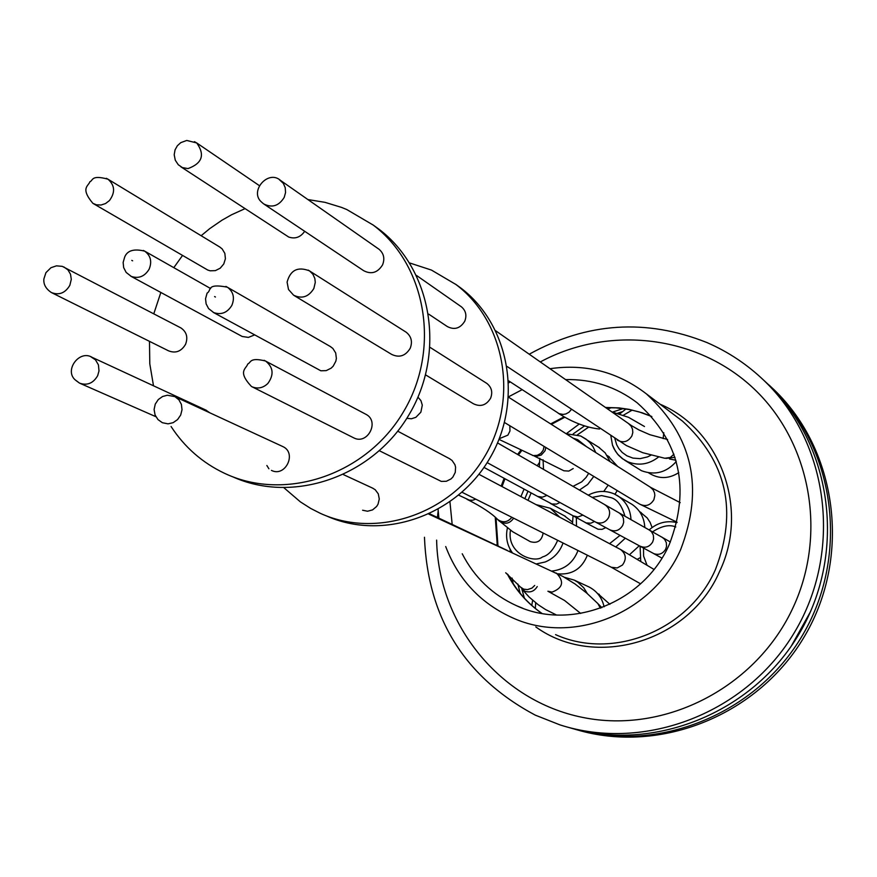 <?xml version="1.0" encoding="UTF-8"?>
<svg xmlns="http://www.w3.org/2000/svg" width="877" height="877" viewBox="0 0 877 877"><rect width="100%" height="100%" fill="white"/><g stroke="black" fill="none" stroke-linecap="round" stroke-linejoin="round"><path stroke-width="1.32" d="M810.578 611.532L791.24 646.174M529.204 354.22C587.075 322.276 646.349 318.406 707.015 342.589C728.359 351.852 747.489 364.613 764.393 380.881C829.083 442.885 842.929 551.458 794.661 632.065C746.842 712.957 645.044 752.323 559.932 724.873L535.244 715.128C464.657 677.406 427.724 618.121 424.457 537.261M540.276 361.949C608.802 324.961 697.182 335.146 753.716 388.544C810.326 441.767 827.504 532.909 793.422 606.829C756.862 687.064 665.336 734.389 582.734 717.43C499.956 700.931 438.292 624.468 436.625 540.122M508.792 382.745L510.315 381.933M549.945 368.713C585.726 363.56 617.857 371.947 646.349 393.85C692.775 436.275 704.209 488.193 680.651 549.594C652.784 613.319 573.306 645.253 513.144 618.088C480.892 603.672 458.408 579.829 445.702 546.546M565.544 379.609C592.161 379.007 616.038 386.735 637.173 402.795C680.048 441.098 690.758 488.314 669.304 544.442C643.926 602.521 571.146 631.276 516.608 605.744C492.501 594.792 474.369 577.461 462.223 553.771M452.159 524.227L449.945 501.907M598.026 593.817L609.888 604.297M608.254 456.204L617.638 466.432M640.013 511.927L647.193 517.934L650.142 522.44L652.104 527.494M587.689 586.351L589.092 586.998C597.051 591.208 602.05 597.796 604.1 606.796M676.255 461.521C666.443 472.582 654.845 475.641 641.46 470.697L624.479 460.063M573.207 468.559L568.811 471.081L563.889 470.785L534.334 456.073M605.777 527.636L602.082 529.357L598.07 529.237L585.167 522.495M543.06 533.479C541.569 540.956 537.305 543.674 530.256 541.635L512.716 531.758L498.377 520.204M409.603 262.947L431.418 270.061L455.952 284.51C505.601 321.881 518.954 399.43 484.608 456.654C450.811 514.196 376.562 539.278 320.226 513.286L310.754 508.474L300.383 501.874L284.06 487.864M268.899 468.767L266.86 465.49M428.689 314.119L447.259 326.518C454.396 330.223 460.217 328.469 464.744 321.234C466.97 315.468 465.862 310.677 461.445 306.851L460.907 306.49M425.619 374.907L473.427 403.76C480.53 407.147 486.253 405.317 490.594 398.246C492.885 392.205 491.635 387.261 486.834 383.413L486.242 383.041M379.456 450.778L441.284 481.407L446.349 481.276L450.986 478.952L452.861 477.088L455.273 472.385L455.58 467.167L454.911 464.657L452.061 460.458L449.397 458.627M362.585 510.228L367.551 511.236L372.561 509.899L376.617 506.489L378.031 504.198L379.281 499.002L378.283 493.85L375.224 489.739L372.484 488.061M307.893 199.55L324.972 202.335L341.471 207.378L346.799 209.548L373.229 225.082C426.693 265.336 440.857 349.463 403.497 411.752C366.718 474.402 286.362 501.885 225.718 473.854L224.359 473.229C202.291 462.716 184.521 447.149 171.07 426.507M153.497 385.792L149.792 363.823L149.485 341.35M153.793 313.791L160.842 292.469M173.81 267.66L182.526 255.459M201.14 235.727L209.756 228.612L221.98 220.204L231.616 214.744L244.99 208.671M213.21 312.355L320.85 370.785L326.222 370.62L331.155 368.154L333.183 366.169L335.847 361.192L336.373 358.43L335.694 352.96L332.843 348.421L330.136 346.415M130.783 276.189L242.205 336.483L248.421 337.404L254.451 334.981M209.581 412.661L205.832 410.052M51.94 292.819L168.527 350.822C175.652 353.606 181.331 351.436 185.562 344.31C188.149 337.305 186.604 331.846 180.914 327.932L180.366 327.647M93.466 203.683L207.717 270.028L210.173 270.807L215.391 270.62L220.204 268.198L223.767 263.977L225.411 258.715L224.841 253.376L222.177 248.915L219.667 246.963M180.892 166.816L288.697 237.031C295.154 239.213 300.493 237.294 304.692 231.298M264.251 204.286L363.659 270.686C371.355 274.665 377.658 272.736 382.569 264.865C384.992 258.605 383.83 253.409 379.061 249.287L378.491 248.893M294.299 295.637L391.613 354.374C399.276 358.024 405.47 356.007 410.195 348.312C412.694 341.745 411.357 336.384 406.194 332.23L405.558 331.824M252.181 386.845L353.968 437.974C367.66 444.979 379.774 421.453 366.104 414.404L365.424 414.043M271.442 470.39C285.365 477.581 297.171 453.025 282.887 446.601L282.23 446.294M372.988 224.896L378.82 229.094C431.977 269.118 446.119 352.675 409.077 414.613C372.626 476.902 292.841 504.352 232.449 476.671M406.818 418.318L411.401 418.767L415.884 417.32L420.872 412.168L422.297 405.152L420.949 400.657L417.967 397.16M455.503 284.159L460.688 287.908C510.019 325.049 523.383 402.006 489.421 458.923C455.985 516.147 382.339 541.328 326.211 515.797M564.229 515.709L572.418 522.012M577.998 550.515C573.262 562.782 564.547 569.633 551.852 571.059M630.497 503.442L631.802 504.22C639.881 509.68 644.211 517.397 644.803 527.395M639.289 545.746L629.686 554.549M598.41 447.018L605.174 452.839L610.129 461.664M608.189 485.124L603.749 491.449M587.36 555.218C581.824 568.899 571.957 575.093 557.761 573.81M678.776 472.637C668.767 479.006 658.868 479.182 649.09 473.152L648.542 472.791M639.958 557.838L637.535 559.153M617.244 490.583L614.952 494.266M622.012 411.773L617.507 413.275M588.741 427.055L577.472 434.795M531.111 492.918L527.998 500.35M521.859 589.037L524.38 598.147M520.149 593.258L517.858 584.06M524.852 498.684L527.987 491.23M573.24 433.852L584.597 425.882M612.563 412.047L623.273 408.572M611.324 407.684L607.695 409.066M579.226 424.029L566.257 433.731M539.234 462.837L537.184 465.775M524.073 489.103L520.905 496.59M510.151 549.32L510.107 551.743M512.124 578.096L513.122 583.545M508.627 396.777L522.155 389.662M438.873 518.077L438.094 509.416M437.437 517.408L438.182 510.765M762.573 379.149L768.701 384.828C832.624 446.108 846.678 553.157 799.55 633.106C752.861 713.319 652.784 753.222 568.241 727.307M764.207 380.706L772.001 387.842C835.529 448.761 849.594 555.053 802.915 634.553C756.665 714.317 657.355 754.198 573.229 728.732M769.118 385.102L774.084 389.75C837.316 450.383 851.414 556.084 805.13 635.288C759.274 714.744 660.6 754.724 576.748 729.741M660.096 404.22C720.609 429.653 749.616 509.493 719.502 571.618C689.201 642.15 594.902 669.732 535.781 626.912M555.569 634.63C613.122 660.589 688.927 630.267 715.435 569.59C737.842 511.138 726.847 461.642 682.449 421.092L646.349 393.85M504.132 478.305L501.184 486.121M495.253 517.2L497.259 545.132M507.268 573.964C515.577 590.024 527.11 603.168 541.887 613.407M535.332 608.441L535.683 602.806M543.532 469.436L543.06 459.745M573.109 438.171L577.647 439.662L586.56 446.711M576.507 526.112L576.332 517.693M592.074 497.423L601.611 495.582L611.159 497.676C617.342 499.55 621.936 505.722 624.939 516.191M650.953 455.218L647.489 456.917L640.111 458.638L632.975 458.112L626.869 455.799L622.166 452.411L618.844 448.575L616.684 444.76L614.832 438.445M623.394 415.205L632.174 410.129M557.662 540.298C553.497 549.857 548.421 555.415 542.446 556.961C534.674 563.604 506.489 554.143 510.458 530.234M563.034 542.995C559.822 552.028 553.869 558.353 545.187 561.993L536.428 563.922M215.446 297.007L214.58 296.579L215.446 297.007M213.725 312.607L208.583 308.572L206.117 303.859L205.536 298.783L207.104 293.082C211.861 290.66 205.711 283.041 227.362 287.174C233.414 291.734 234.915 297.807 231.857 305.382C227.34 312.727 221.3 315.128 213.725 312.607M131.78 260.392L132.624 260.809L131.78 260.392M143.346 250.438L144.672 251.14C150.691 255.613 152.181 261.642 149.123 269.217C144.65 276.485 138.698 278.886 131.254 276.408L126.156 272.418L123.668 267.617L123.142 262.464L124.677 257.049C127.308 250.482 133.973 248.509 144.672 251.14L210.666 288.566M90.923 356.829L95.472 359.844L98.432 364.887L99.002 370.927L97.654 375.718C93.214 383.315 87.174 385.792 79.544 383.139L75.926 380.497M63.857 266.948L67.978 269.919L70.511 274.227L71.289 279.346L69.842 285.321C65.216 293.115 59.044 295.516 51.337 292.523C45.779 288.763 43.302 284.203 43.905 278.853L45.944 272.637L50.943 267.715L56.457 265.841L62.267 266.356L180.914 327.932M106.336 178.316L107.97 179.193C114.909 185.299 115.391 192.425 109.428 200.581L105.558 203.541L101.052 205.021L96.459 204.823L92.896 203.354C79.906 187.93 88.709 186.001 89.827 181.802C93.137 180.728 90.879 174.501 107.97 179.193L220.193 247.281M194.431 141.646L196.7 142.94C205.163 154.78 202.269 163.33 188.018 168.592L182.361 167.573L178.283 164.744L175.29 160.239L174.194 154.747L175.06 149.857L177.373 145.735L180.761 142.655L186.757 140.452L196.7 142.94L259.241 185.551M279.314 179.621L283.337 183.381L285.244 187.722L285.551 192.589L284.214 197.391C278.831 206.018 271.969 208.178 263.626 203.87L262.026 202.499M313.856 288.478C308.671 296.919 301.918 299.156 293.598 295.209L288.511 289.498L287.086 282.142C290.353 270.061 297.851 266.312 309.57 270.905L312.881 274.194L314.843 278.513L315.281 282.383L313.856 288.478M252.225 386.856L251.436 386.461C237.064 371.146 246.415 368.811 247.742 364.01C251.195 362.629 249.254 357.016 265.556 361.006C273.361 367.288 274.139 374.764 267.858 383.468C263.133 387.963 257.926 389.092 252.225 386.856M162.344 422.703L158.003 419.601L155.086 415.018L154.1 409.515L155.262 404.1L158.298 399.539L162.585 396.503L167.354 395.231L174.907 396.623L178.908 399.802L181.396 404.385L182.021 409.734L180.684 415.051L177.571 419.579L173.153 422.67L168.044 423.854L162.344 422.703M589.092 586.998L574.282 580.125L564.448 577.296L574.282 580.125L577.79 582.207L583.742 587.787L587.36 593.63M658.517 457.038C648.87 464.514 638.577 466.071 627.625 461.719L622.188 458.507L618.471 455.119L615.402 451.107L612.639 445.406M536.077 504.648L550.339 508.265L559.877 517.287M537.239 586.56C534.203 591.471 530.004 592.995 524.665 591.12L505.689 572.769M545.845 447.489L545.023 450.811L541.284 455.02L536.614 456.336L532.602 455.459M662.014 537.173L664.591 539.278L666.323 542.633L666.531 546.448L665.654 549.21C662.771 553.869 658.824 555.338 653.793 553.617L610.085 529.971M594.529 521.497L590.791 523.229L586.099 522.9L550.263 503.343M601.852 607.673L600.548 606.336L601.732 607.717M513.659 518.186C509.69 523.755 504.878 524.709 499.243 521.059L496.919 518.756M534.696 585.452L531.944 588.116L527.428 589.618L523.69 589.136L520.16 586.856M544.08 446.415L543.225 450.164L540.813 453.409L537.217 455.36L533.161 455.58L499.002 439.399M649.035 529.774L651.578 531.824L653.343 535.123L653.606 538.927L652.674 541.975C649.473 547.018 645.253 548.41 640.002 546.13M582.887 515.117L577.921 516.981L572.845 515.775M496.568 544.814L499.495 546.831M509.822 425.74L509.965 431.024L507.893 435.135L499.276 438.708M673.953 454.22L670.291 457.476L664.799 458.265L642.742 452.696L626.441 445.593L507.147 366.52M628.612 423.679L631.122 426.123L632.525 429.182L632.799 432.58L631.9 435.902C628.173 441.844 623.328 443.247 617.353 440.133M619.995 549.199L620.521 549.484C626.123 553.913 626.759 559.12 622.407 565.084L617.178 567.945L611.368 567.276L462.047 492.271M670.39 542.008L619.414 513.078L622.177 515.709L623.404 518.351L623.679 522.275L622.714 525.422C619.403 530.629 615.051 532.076 609.647 529.73L595.626 522.1M556.084 573.021L556.588 573.262C564.448 581.67 562.924 587.952 552.05 592.118L547.972 591.251M650.186 487.086L653.058 489.728L654.494 492.764L654.845 495.45L653.902 499.671C650.328 505.47 645.582 506.95 639.64 504.1L677.066 522.21M571.409 409.449L569.052 412.19L565.917 413.933L563.133 414.437L559.077 413.648L508.704 380.881M604.768 504.735L605.24 505.009C609.537 508.221 610.655 512.398 608.605 517.551C605.536 522.528 601.326 524.106 595.998 522.286L487.163 462.617M546.963 495.406L542.381 497.182L537.623 496.426L483.994 467.408M308.255 270.116L406.194 332.23M264.13 360.304L366.104 414.404M173.591 396.053L282.887 446.601M225.915 286.395L330.75 346.766M475.794 499.166L472.659 500.241L469.414 500.164L458.693 495.176M559.954 502.543L556.435 504.122L551.885 503.979L537.294 496.261M511.861 517.287C507.772 522.352 503.058 523.109 497.741 519.557C491.657 513.297 481.396 506.533 466.981 499.298M428.853 514.152L562.837 576.408L574.972 583.929L586.647 593.016L597.873 603.584L600.427 608.199M675.005 457.345L665.972 458.397M663.79 432.734L663.144 438.588M620.05 535.354L609.57 543.663M646.908 564.909L643.586 556.073L643.51 548.026M652.609 531.802C661.729 525.904 669.458 524.293 675.805 526.956M588.675 473.339L586.088 477.428L581.703 481.868L572.944 486.395M614.284 493.948L617.781 495.845C626.046 501.436 630.453 509.362 630.991 519.612M625.301 538.193L615.775 546.963M580.793 436.044L586.099 439.158L589.881 442.6L592.995 446.7L595.768 452.543M593.784 476.419L587.678 484.477L579.368 490.1M651.797 416.498L642.282 412.815L629.116 409.362L619.009 407.893L605.371 407.443M564.141 416.838L550.646 423.909M520.51 450.614L517.573 454.472M541.975 613.429C527.494 603.343 516.147 590.374 507.936 574.501M497.939 545.461L496.02 517.901M502.028 486.571L504.977 478.765M532.635 600.274L531.791 605.437M599.594 447.774L580.717 436.001L566.136 433.742M539.783 458.265L539.355 467.024M631.802 504.22L614.229 493.926C605.503 490.243 596.82 490.66 588.182 495.176M573.043 515.884L572.484 523.975M626.014 408.967L619.677 413.933M610.841 435.781L612.508 445.231L614.021 448.75L617.54 454.089L623.218 459.241M507.399 528.031C505.426 537.13 507.092 545.384 512.398 552.806M79.544 383.139L74.918 379.653C64.284 369.809 79.61 349.517 92.096 357.334L206.424 410.326M379.061 249.287L280.476 180.388C268.121 169.25 248.98 191.482 261.576 202.105L263.626 203.87M516.608 605.744L522.604 608.178M607.114 455.481L609.318 456.884M639.629 511.708L641.197 512.628M556.073 614.799L545.538 609.537L538.193 604.724L529.193 597.116L522.012 589.201M653.442 553.453L661.938 558.112M429.631 513.79L507.202 550.394M640.583 583.819L611.335 567.266M547.906 591.23L564.569 600.482L580.673 613.44M667.594 439.509L649.824 434.696L639.015 429.971L631.462 425.608L495.79 330.859M680.212 502.642L650.679 487.404L508.605 397.226M461.445 306.851L416.564 275.488M486.834 383.413L430.136 347.424M155.876 416.696L80.202 383.424M378.82 229.094L373.229 225.082M373.098 488.346L343.51 474.654M450.033 458.956L397.752 431.199M460.688 287.908L455.952 284.51M619.414 513.078L497.544 442.918M639.64 504.1L504.516 422.528M653.979 569.414L620.521 549.484L478.919 474.293M599.539 429.028C586.099 427.581 572.264 422.275 558.035 413.1M600.548 606.336L598.443 604.165M644.496 426.518L628.557 417.331L611.707 411.872M675.893 460.25L669.48 458.967M536 504.604L550.339 508.265L565.49 516.378M676.978 522.582C666.63 520.269 657.377 522.703 649.221 529.883M640.089 546.185L640.736 561.083M597.643 593.641L599.298 594.398M651.841 416.553L639.201 411.927L629.379 409.548L615.961 407.86L605.777 407.728M564.832 417.222L551.348 424.358M521.398 451.008L518.395 454.944M768.701 384.828L764.393 380.881M774.084 389.75L772.001 387.842"/></g></svg>
